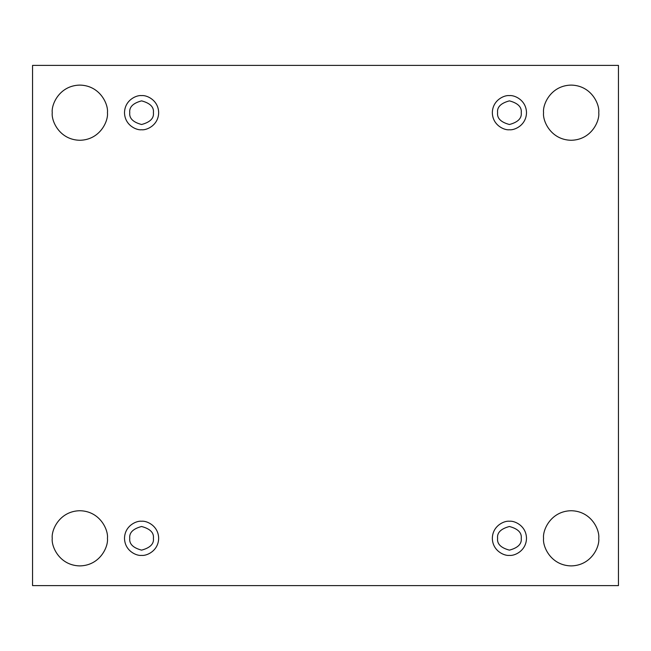 <?xml version="1.0" encoding="UTF-8"?>
<svg xmlns="http://www.w3.org/2000/svg" width="651" height="651" viewBox="0 0 651 651"><rect width="100%" height="100%" fill="white"/><g stroke="black" fill="none" stroke-linecap="round" stroke-linejoin="round"><path stroke-width="0.98" d="M543.569 538.312C542.462 546.384 550.738 565.524 571.155 565.906C591.58 565.524 599.856 546.384 598.741 538.312C599.856 546.384 591.58 565.524 571.155 565.906C550.738 565.524 542.462 546.384 543.569 538.312C542.462 530.248 550.738 511.108 571.155 510.726C591.58 511.108 599.856 530.248 598.741 538.312C599.856 530.248 591.58 511.108 571.155 510.726C550.738 511.108 542.462 530.248 543.569 538.312M52.259 538.312C51.144 546.384 59.42 565.524 79.845 565.906C100.262 565.524 108.538 546.384 107.431 538.312C108.538 546.384 100.262 565.524 79.845 565.906C59.42 565.524 51.144 546.384 52.259 538.312C51.144 530.248 59.42 511.108 79.845 510.726C100.262 511.108 108.538 530.248 107.431 538.312C108.538 530.248 100.262 511.108 79.845 510.726C59.42 511.108 51.144 530.248 52.259 538.312M543.569 112.688C542.462 120.752 550.738 139.892 571.155 140.274C591.58 139.892 599.856 120.752 598.741 112.688C599.856 120.752 591.58 139.892 571.155 140.274C550.738 139.892 542.462 120.752 543.569 112.688C542.462 104.616 550.738 85.476 571.155 85.094C591.58 85.476 599.856 104.616 598.741 112.688C599.856 104.616 591.58 85.476 571.155 85.094C550.738 85.476 542.462 104.616 543.569 112.688M52.259 112.688C51.144 120.752 59.42 139.892 79.845 140.274C100.262 139.892 108.538 120.752 107.431 112.688C108.538 120.752 100.262 139.892 79.845 140.274C59.42 139.892 51.144 120.752 52.259 112.688C51.144 104.616 59.42 85.476 79.845 85.094C100.262 85.476 108.538 104.616 107.431 112.688C108.538 104.616 100.262 85.476 79.845 85.094C59.42 85.476 51.144 104.616 52.259 112.688M141.584 129.761C146.581 130.452 158.429 125.326 158.665 112.688C158.429 100.042 146.581 94.924 141.584 95.607C146.581 94.924 158.429 100.042 158.665 112.688C158.429 125.326 146.581 130.452 141.584 129.761C136.588 130.452 124.74 125.326 124.504 112.688C124.74 100.042 136.588 94.924 141.584 95.607C136.588 94.924 124.74 100.042 124.504 112.688C124.74 125.326 136.588 130.452 141.584 129.761M129.761 112.688C129.093 118.27 133.032 122.217 141.584 124.504C150.137 122.217 154.084 118.27 153.408 112.688C154.084 107.098 150.137 103.151 141.584 100.864C133.032 103.151 129.093 107.098 129.761 112.688C129.093 107.098 133.032 103.151 141.584 100.864C150.137 103.151 154.084 107.098 153.408 112.688C154.084 118.27 150.137 122.217 141.584 124.504C133.032 122.217 129.093 118.27 129.761 112.688M509.416 129.761C514.412 130.452 526.26 125.326 526.496 112.688C526.26 100.042 514.412 94.924 509.416 95.607C514.412 94.924 526.26 100.042 526.496 112.688C526.26 125.326 514.412 130.452 509.416 129.761C504.419 130.452 492.571 125.326 492.335 112.688C492.571 100.042 504.419 94.924 509.416 95.607C504.419 94.924 492.571 100.042 492.335 112.688C492.571 125.326 504.419 130.452 509.416 129.761M497.592 112.688C496.916 118.27 500.863 122.217 509.416 124.504C517.968 122.217 521.907 118.27 521.239 112.688C521.907 107.098 517.968 103.151 509.416 100.864C500.863 103.151 496.916 107.098 497.592 112.688C496.916 107.098 500.863 103.151 509.416 100.864C517.968 103.151 521.907 107.098 521.239 112.688C521.907 118.27 517.968 122.217 509.416 124.504C500.863 122.217 496.916 118.27 497.592 112.688M509.416 555.393C514.412 556.076 526.26 550.958 526.496 538.312C526.26 525.674 514.412 520.548 509.416 521.239C514.412 520.548 526.26 525.674 526.496 538.312C526.26 550.958 514.412 556.076 509.416 555.393C504.419 556.076 492.571 550.958 492.335 538.312C492.571 525.674 504.419 520.548 509.416 521.239C504.419 520.548 492.571 525.674 492.335 538.312C492.571 550.958 504.419 556.076 509.416 555.393M497.592 538.312C496.916 543.902 500.863 547.849 509.416 550.136C517.968 547.849 521.907 543.902 521.239 538.312C521.907 532.73 517.968 528.783 509.416 526.496C500.863 528.783 496.916 532.73 497.592 538.312C496.916 532.73 500.863 528.783 509.416 526.496C517.968 528.783 521.907 532.73 521.239 538.312C521.907 543.902 517.968 547.849 509.416 550.136C500.863 547.849 496.916 543.902 497.592 538.312M141.584 555.393C146.581 556.076 158.429 550.958 158.665 538.312C158.429 525.674 146.581 520.548 141.584 521.239C146.581 520.548 158.429 525.674 158.665 538.312C158.429 550.958 146.581 556.076 141.584 555.393C136.588 556.076 124.74 550.958 124.504 538.312C124.74 525.674 136.588 520.548 141.584 521.239C136.588 520.548 124.74 525.674 124.504 538.312C124.74 550.958 136.588 556.076 141.584 555.393M129.761 538.312C129.093 543.902 133.032 547.849 141.584 550.136C150.137 547.849 154.084 543.902 153.408 538.312C154.084 532.73 150.137 528.783 141.584 526.496C133.032 528.783 129.093 532.73 129.761 538.312C129.093 532.73 133.032 528.783 141.584 526.496C150.137 528.783 154.084 532.73 153.408 538.312C154.084 543.902 150.137 547.849 141.584 550.136C133.032 547.849 129.093 543.902 129.761 538.312M32.55 65.393L618.45 65.393L618.45 585.607L32.55 585.607L32.55 65.393L32.55 585.607L618.45 585.607L618.45 65.393L32.55 65.393"/></g></svg>
